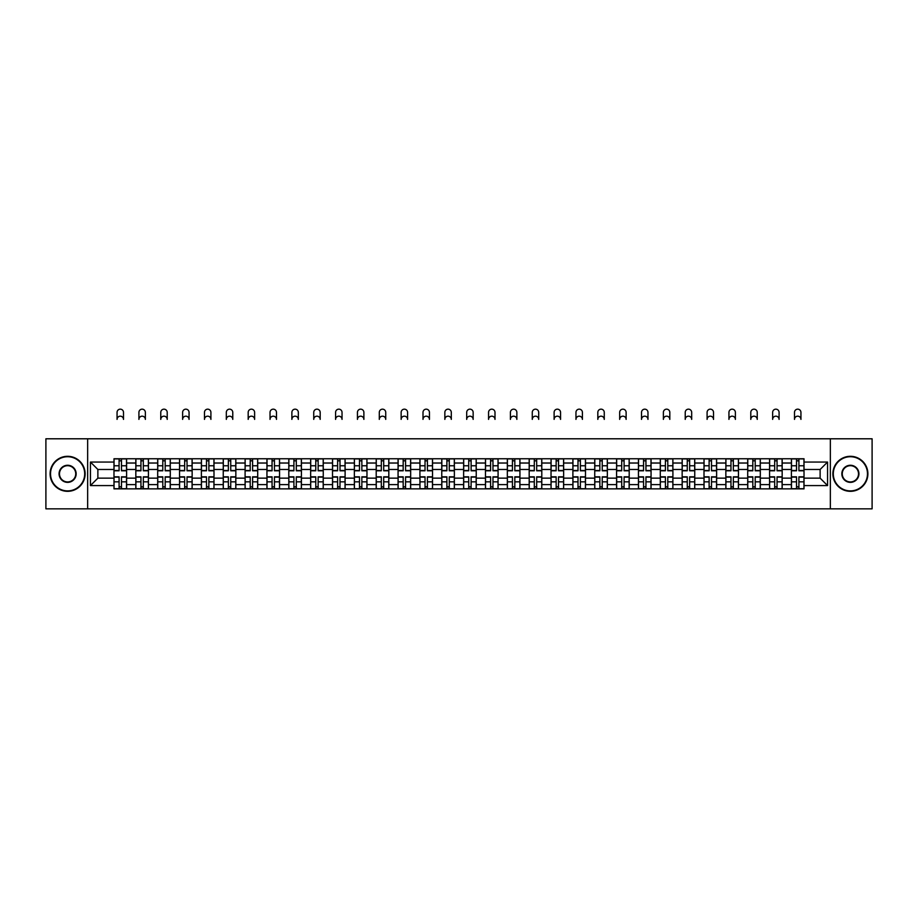 <?xml version="1.0" encoding="UTF-8"?>
<svg xmlns="http://www.w3.org/2000/svg" width="918" height="918" viewBox="0 0 918 918"><rect width="100%" height="100%" fill="white"/><g stroke="black" fill="none" stroke-linecap="round" stroke-linejoin="round"><path stroke-width="1.38" d="M830.354 508.836L872.1 508.836L872.1 438.793L45.9 438.793L45.9 508.836L830.354 508.836L830.354 438.793M135.83 488.869L135.83 463.028L126.592 463.028L126.592 488.869M126.592 463.028L126.592 458.759M135.83 463.028L135.83 458.759M148.441 458.759L148.441 488.869M157.689 488.869L157.689 458.759M170.289 458.759L170.289 488.869M179.538 488.869L179.538 458.759M192.149 458.759L192.149 488.869M201.386 488.869L201.386 458.759M213.997 458.759L213.997 488.869M223.246 488.869L223.246 458.759M235.846 458.759L235.846 488.869M245.095 488.869L245.095 458.759M257.706 458.759L257.706 488.869M266.943 488.869L266.943 458.759M279.554 458.759L279.554 488.869M288.803 488.869L288.803 458.759M301.414 458.759L301.414 488.869M310.651 488.869L310.651 458.759M323.262 458.759L323.262 488.869M332.511 488.869L332.511 458.759M345.111 458.759L345.111 488.869M354.359 488.869L354.359 458.759M366.971 458.759L366.971 488.869M376.208 488.869L376.208 458.759M388.819 458.759L388.819 488.869M398.068 488.869L398.068 458.759M410.667 458.759L410.667 488.869M419.916 488.869L419.916 458.759M432.527 458.759L432.527 488.869M441.765 488.869L441.765 458.759M454.376 458.759L454.376 488.869M463.624 488.869L463.624 458.759M476.235 458.759L476.235 488.869M485.473 488.869L485.473 458.759M498.084 458.759L498.084 488.869M507.333 488.869L507.333 458.759M519.932 458.759L519.932 488.869M529.181 488.869L529.181 458.759M541.792 458.759L541.792 488.869M551.029 488.869L551.029 458.759M563.641 458.759L563.641 488.869M572.889 488.869L572.889 458.759M585.489 458.759L585.489 488.869M594.738 488.869L594.738 458.759M607.349 458.759L607.349 488.869M616.586 488.869L616.586 458.759M629.197 458.759L629.197 488.869M638.446 488.869L638.446 458.759M651.057 458.759L651.057 488.869M660.294 488.869L660.294 458.759M672.905 458.759L672.905 488.869M682.154 488.869L682.154 458.759M694.754 458.759L694.754 488.869M704.003 488.869L704.003 458.759M716.614 458.759L716.614 488.869M725.851 488.869L725.851 458.759M738.462 458.759L738.462 488.869M747.711 488.869L747.711 458.759M760.311 458.759L760.311 488.869M769.559 488.869L769.559 458.759M782.17 458.759L782.17 488.869M791.408 488.869L791.408 458.759M791.408 478.152L782.17 478.152M769.559 478.152L760.311 478.152M747.711 478.152L738.462 478.152M725.851 478.152L716.614 478.152M704.003 478.152L694.754 478.152M682.154 478.152L672.905 478.152M660.294 478.152L651.057 478.152M638.446 478.152L629.197 478.152M616.586 478.152L607.349 478.152M594.738 478.152L585.489 478.152M572.889 478.152L563.641 478.152M551.029 478.152L541.792 478.152M529.181 478.152L519.932 478.152M507.333 478.152L498.084 478.152M485.473 478.152L476.235 478.152M463.624 478.152L454.376 478.152M441.765 478.152L432.527 478.152M419.916 478.152L410.667 478.152M398.068 478.152L388.819 478.152M376.208 478.152L366.971 478.152M354.359 478.152L345.111 478.152M332.511 478.152L323.262 478.152M310.651 478.152L301.414 478.152M288.803 478.152L279.554 478.152M266.943 478.152L257.706 478.152M245.095 478.152L235.846 478.152M223.246 478.152L213.997 478.152M201.386 478.152L192.149 478.152M179.538 478.152L170.289 478.152M157.689 478.152L148.441 478.152M135.83 478.152L126.592 478.152M791.408 469.477L782.17 469.477M769.559 469.477L760.311 469.477M747.711 469.477L738.462 469.477M725.851 469.477L716.614 469.477M704.003 469.477L694.754 469.477M682.154 469.477L672.905 469.477M660.294 469.477L651.057 469.477M638.446 469.477L629.197 469.477M616.586 469.477L607.349 469.477M594.738 469.477L585.489 469.477M572.889 469.477L563.641 469.477M551.029 469.477L541.792 469.477M529.181 469.477L519.932 469.477M507.333 469.477L498.084 469.477M485.473 469.477L476.235 469.477M463.624 469.477L454.376 469.477M441.765 469.477L432.527 469.477M419.916 469.477L410.667 469.477M398.068 469.477L388.819 469.477M376.208 469.477L366.971 469.477M354.359 469.477L345.111 469.477M332.511 469.477L323.262 469.477M310.651 469.477L301.414 469.477M288.803 469.477L279.554 469.477M266.943 469.477L257.706 469.477M245.095 469.477L235.846 469.477M223.246 469.477L213.997 469.477M201.386 469.477L192.149 469.477M179.538 469.477L170.289 469.477M157.689 469.477L148.441 469.477M135.83 469.477L126.592 469.477M97.87 478.152L113.981 478.152L113.981 469.477L97.87 469.477L97.87 478.152L90.446 485.576L90.446 462.052L113.981 462.052L113.981 469.477M804.019 469.477L804.019 478.152L820.13 478.152L820.13 469.477L804.019 469.477L804.019 458.759L113.981 458.759L113.981 462.052M804.019 462.052L827.554 462.052L827.554 485.576L804.019 485.576L804.019 478.152M113.981 478.152L113.981 488.869L804.019 488.869L804.019 485.576M113.981 485.576L90.446 485.576M87.646 508.836L87.646 438.793M121.474 486.769L119.088 486.769M119.088 460.859L121.474 460.859M143.323 486.769L140.947 486.769M140.947 460.859L143.323 460.859M165.183 486.769L162.796 486.769M162.796 460.859L165.183 460.859M187.031 486.769L184.656 486.769M184.656 460.859L187.031 460.859M208.879 486.769L206.504 486.769M206.504 460.859L208.879 460.859M230.739 486.769L228.352 486.769M228.352 460.859L230.739 460.859M252.588 486.769L250.212 486.769M250.212 460.859L252.588 460.859M274.448 486.769L272.061 486.769M272.061 460.859L274.448 460.859M296.296 486.769L293.909 486.769M293.909 460.859L296.296 460.859M318.144 486.769L315.769 486.769M315.769 460.859L318.144 460.859M340.004 486.769L337.617 486.769M337.617 460.859L340.004 460.859M361.853 486.769L359.477 486.769M359.477 460.859L361.853 460.859M383.701 486.769L381.326 486.769M381.326 460.859L383.701 460.859M405.561 486.769L403.174 486.769M403.174 460.859L405.561 460.859M427.409 486.769L425.034 486.769M425.034 460.859L427.409 460.859M449.269 486.769L446.882 486.769M446.882 460.859L449.269 460.859M471.118 486.769L468.731 486.769M468.731 460.859L471.118 460.859M492.966 486.769L490.591 486.769M490.591 460.859L492.966 460.859M514.826 486.769L512.439 486.769M512.439 460.859L514.826 460.859M536.674 486.769L534.299 486.769M534.299 460.859L536.674 460.859M558.523 486.769L556.147 486.769M556.147 460.859L558.523 460.859M580.383 486.769L577.996 486.769M577.996 460.859L580.383 460.859M602.231 486.769L599.856 486.769M599.856 460.859L602.231 460.859M624.091 486.769L621.704 486.769M621.704 460.859L624.091 460.859M645.939 486.769L643.552 486.769M643.552 460.859L645.939 460.859M667.788 486.769L665.412 486.769M665.412 460.859L667.788 460.859M689.647 486.769L687.261 486.769M687.261 460.859L689.647 460.859M711.496 486.769L709.121 486.769M709.121 460.859L711.496 460.859M733.344 486.769L730.969 486.769M730.969 460.859L733.344 460.859M755.204 486.769L752.817 486.769M752.817 460.859L755.204 460.859M777.053 486.769L774.677 486.769M774.677 460.859L777.053 460.859M798.912 486.769L796.526 486.769M796.526 460.859L798.912 460.859M90.446 462.052L97.87 469.477M820.13 478.152L827.554 485.576M820.13 469.477L827.554 462.052M123.505 419.388A3.224 3.224 0 0 0 120.281 416.175A3.224 3.224 0 0 0 117.056 419.388L117.056 412.389A3.224 3.224 0 0 1 120.281 409.164A3.224 3.224 0 0 1 123.505 412.389L123.505 419.388M121.474 470.796L121.474 458.897L126.512 458.897L126.512 470.796L121.474 470.796M119.088 460.721L121.474 460.721M119.088 458.897L114.05 458.897L114.05 470.796L119.088 470.796L119.088 458.897L121.474 458.897M119.088 476.821L119.088 488.732L114.05 488.732L114.05 476.821L119.088 476.821M121.474 486.907L119.088 486.907M121.474 488.732L126.512 488.732L126.512 476.821L121.474 476.821L121.474 488.732L119.088 488.732M145.354 419.388A3.224 3.224 0 0 0 142.141 416.175A3.224 3.224 0 0 0 138.916 419.388L138.916 412.389A3.224 3.224 0 0 1 142.141 409.164A3.224 3.224 0 0 1 145.354 412.389L145.354 419.388M143.323 470.796L143.323 458.897L148.372 458.897L148.372 470.796L143.323 470.796M140.947 460.721L143.323 460.721M140.947 458.897L135.898 458.897L135.898 470.796L140.947 470.796L140.947 458.897L143.323 458.897M167.214 419.388A3.224 3.224 0 0 0 163.989 416.175A3.224 3.224 0 0 0 160.765 419.388L160.765 412.389A3.224 3.224 0 0 1 163.989 409.164A3.224 3.224 0 0 1 167.214 412.389L167.214 419.388M165.183 470.796L165.183 458.897L170.22 458.897L170.22 470.796L165.183 470.796M162.796 460.721L165.183 460.721M162.796 458.897L157.758 458.897L157.758 470.796L162.796 470.796L162.796 458.897L165.183 458.897M189.062 419.388A3.224 3.224 0 0 0 185.838 416.175A3.224 3.224 0 0 0 182.625 419.388L182.625 412.389A3.224 3.224 0 0 1 185.838 409.164A3.224 3.224 0 0 1 189.062 412.389L189.062 419.388M187.031 470.796L187.031 458.897L192.08 458.897L192.08 470.796L187.031 470.796M184.656 460.721L187.031 460.721M184.656 458.897L179.607 458.897L179.607 470.796L184.656 470.796L184.656 458.897L187.031 458.897M140.947 476.821L140.947 488.732L135.898 488.732L135.898 476.821L140.947 476.821M143.323 486.907L140.947 486.907M143.323 488.732L148.372 488.732L148.372 476.821L143.323 476.821L143.323 488.732L140.947 488.732M162.796 476.821L162.796 488.732L157.758 488.732L157.758 476.821L162.796 476.821M165.183 486.907L162.796 486.907M165.183 488.732L170.22 488.732L170.22 476.821L165.183 476.821L165.183 488.732L162.796 488.732M184.656 476.821L184.656 488.732L179.607 488.732L179.607 476.821L184.656 476.821M187.031 486.907L184.656 486.907M187.031 488.732L192.08 488.732L192.08 476.821L187.031 476.821L187.031 488.732L184.656 488.732M67.611 490.901A17.086 17.086 0 0 0 84.697 473.814A17.086 17.086 0 0 0 67.611 456.728A17.086 17.086 0 0 0 50.524 473.814A17.086 17.086 0 0 0 67.611 490.901M67.611 456.303A17.511 17.511 0 0 1 85.122 473.814A17.511 17.511 0 0 1 67.611 491.325A17.511 17.511 0 0 1 50.1 473.814A17.511 17.511 0 0 1 67.611 456.303M67.611 482.363A8.549 8.549 0 0 1 59.073 473.814A8.549 8.549 0 0 1 67.611 465.265A8.549 8.549 0 0 1 76.16 473.814A8.549 8.549 0 0 1 67.611 482.363M67.611 465.69A8.124 8.124 0 0 0 59.486 473.814A8.124 8.124 0 0 0 67.611 481.939A8.124 8.124 0 0 0 75.735 473.814A8.124 8.124 0 0 0 67.611 465.69M850.389 490.901A17.086 17.086 0 0 0 867.476 473.814A17.086 17.086 0 0 0 850.389 456.728A17.086 17.086 0 0 0 833.303 473.814A17.086 17.086 0 0 0 850.389 490.901M850.389 456.303A17.511 17.511 0 0 1 867.9 473.814A17.511 17.511 0 0 1 850.389 491.325A17.511 17.511 0 0 1 832.878 473.814A17.511 17.511 0 0 1 850.389 456.303M850.389 482.363A8.549 8.549 0 0 1 841.84 473.814A8.549 8.549 0 0 1 850.389 465.265A8.549 8.549 0 0 1 858.927 473.814A8.549 8.549 0 0 1 850.389 482.363M850.389 465.69A8.124 8.124 0 0 0 842.265 473.814A8.124 8.124 0 0 0 850.389 481.939A8.124 8.124 0 0 0 858.514 473.814A8.124 8.124 0 0 0 850.389 465.69M210.911 419.388A3.224 3.224 0 0 0 207.697 416.175A3.224 3.224 0 0 0 204.473 419.388L204.473 412.389A3.224 3.224 0 0 1 207.697 409.164A3.224 3.224 0 0 1 210.911 412.389L210.911 419.388M208.879 470.796L208.879 458.897L213.928 458.897L213.928 470.796L208.879 470.796M206.504 460.721L208.879 460.721M206.504 458.897L201.455 458.897L201.455 470.796L206.504 470.796L206.504 458.897L208.879 458.897M232.77 419.388A3.224 3.224 0 0 0 229.546 416.175A3.224 3.224 0 0 0 226.321 419.388L226.321 412.389A3.224 3.224 0 0 1 229.546 409.164A3.224 3.224 0 0 1 232.77 412.389L232.77 419.388M230.739 470.796L230.739 458.897L235.777 458.897L235.777 470.796L230.739 470.796M228.352 460.721L230.739 460.721M228.352 458.897L223.315 458.897L223.315 470.796L228.352 470.796L228.352 458.897L230.739 458.897M206.504 476.821L206.504 488.732L201.455 488.732L201.455 476.821L206.504 476.821M208.879 486.907L206.504 486.907M208.879 488.732L213.928 488.732L213.928 476.821L208.879 476.821L208.879 488.732L206.504 488.732M228.352 476.821L228.352 488.732L223.315 488.732L223.315 476.821L228.352 476.821M230.739 486.907L228.352 486.907M230.739 488.732L235.777 488.732L235.777 476.821L230.739 476.821L230.739 488.732L228.352 488.732M254.619 419.388A3.224 3.224 0 0 0 251.394 416.175A3.224 3.224 0 0 0 248.181 419.388L248.181 412.389A3.224 3.224 0 0 1 251.394 409.164A3.224 3.224 0 0 1 254.619 412.389L254.619 419.388M252.588 470.796L252.588 458.897L257.637 458.897L257.637 470.796L252.588 470.796M250.212 460.721L252.588 460.721M250.212 458.897L245.163 458.897L245.163 470.796L250.212 470.796L250.212 458.897L252.588 458.897M276.479 419.388A3.224 3.224 0 0 0 273.254 416.175A3.224 3.224 0 0 0 270.03 419.388L270.03 412.389A3.224 3.224 0 0 1 273.254 409.164A3.224 3.224 0 0 1 276.479 412.389L276.479 419.388M274.448 470.796L274.448 458.897L279.485 458.897L279.485 470.796L274.448 470.796M272.061 460.721L274.448 460.721M272.061 458.897L267.023 458.897L267.023 470.796L272.061 470.796L272.061 458.897L274.448 458.897M298.327 419.388A3.224 3.224 0 0 0 295.103 416.175A3.224 3.224 0 0 0 291.878 419.388L291.878 412.389A3.224 3.224 0 0 1 295.103 409.164A3.224 3.224 0 0 1 298.327 412.389L298.327 419.388M296.296 470.796L296.296 458.897L301.334 458.897L301.334 470.796L296.296 470.796M293.909 460.721L296.296 460.721M293.909 458.897L288.872 458.897L288.872 470.796L293.909 470.796L293.909 458.897L296.296 458.897M320.175 419.388A3.224 3.224 0 0 0 316.962 416.175A3.224 3.224 0 0 0 313.738 419.388L313.738 412.389A3.224 3.224 0 0 1 316.962 409.164A3.224 3.224 0 0 1 320.175 412.389L320.175 419.388M318.144 470.796L318.144 458.897L323.193 458.897L323.193 470.796L318.144 470.796M315.769 460.721L318.144 460.721M315.769 458.897L310.72 458.897L310.72 470.796L315.769 470.796L315.769 458.897L318.144 458.897M342.035 419.388A3.224 3.224 0 0 0 338.811 416.175A3.224 3.224 0 0 0 335.586 419.388L335.586 412.389A3.224 3.224 0 0 1 338.811 409.164A3.224 3.224 0 0 1 342.035 412.389L342.035 419.388M340.004 470.796L340.004 458.897L345.042 458.897L345.042 470.796L340.004 470.796M337.617 460.721L340.004 460.721M337.617 458.897L332.58 458.897L332.58 470.796L337.617 470.796L337.617 458.897L340.004 458.897M363.884 419.388A3.224 3.224 0 0 0 360.659 416.175A3.224 3.224 0 0 0 357.446 419.388L357.446 412.389A3.224 3.224 0 0 1 360.659 409.164A3.224 3.224 0 0 1 363.884 412.389L363.884 419.388M361.853 470.796L361.853 458.897L366.902 458.897L366.902 470.796L361.853 470.796M359.477 460.721L361.853 460.721M359.477 458.897L354.428 458.897L354.428 470.796L359.477 470.796L359.477 458.897L361.853 458.897M385.732 419.388A3.224 3.224 0 0 0 382.519 416.175A3.224 3.224 0 0 0 379.295 419.388L379.295 412.389A3.224 3.224 0 0 1 382.519 409.164A3.224 3.224 0 0 1 385.732 412.389L385.732 419.388M383.701 470.796L383.701 458.897L388.75 458.897L388.75 470.796L383.701 470.796M381.326 460.721L383.701 460.721M381.326 458.897L376.277 458.897L376.277 470.796L381.326 470.796L381.326 458.897L383.701 458.897M407.592 419.388A3.224 3.224 0 0 0 404.368 416.175A3.224 3.224 0 0 0 401.143 419.388L401.143 412.389A3.224 3.224 0 0 1 404.368 409.164A3.224 3.224 0 0 1 407.592 412.389L407.592 419.388M405.561 470.796L405.561 458.897L410.598 458.897L410.598 470.796L405.561 470.796M403.174 460.721L405.561 460.721M403.174 458.897L398.137 458.897L398.137 470.796L403.174 470.796L403.174 458.897L405.561 458.897M250.212 476.821L250.212 488.732L245.163 488.732L245.163 476.821L250.212 476.821M252.588 486.907L250.212 486.907M252.588 488.732L257.637 488.732L257.637 476.821L252.588 476.821L252.588 488.732L250.212 488.732M272.061 476.821L272.061 488.732L267.023 488.732L267.023 476.821L272.061 476.821M274.448 486.907L272.061 486.907M274.448 488.732L279.485 488.732L279.485 476.821L274.448 476.821L274.448 488.732L272.061 488.732M293.909 476.821L293.909 488.732L288.872 488.732L288.872 476.821L293.909 476.821M296.296 486.907L293.909 486.907M296.296 488.732L301.334 488.732L301.334 476.821L296.296 476.821L296.296 488.732L293.909 488.732M315.769 476.821L315.769 488.732L310.72 488.732L310.72 476.821L315.769 476.821M318.144 486.907L315.769 486.907M318.144 488.732L323.193 488.732L323.193 476.821L318.144 476.821L318.144 488.732L315.769 488.732M337.617 476.821L337.617 488.732L332.58 488.732L332.58 476.821L337.617 476.821M340.004 486.907L337.617 486.907M340.004 488.732L345.042 488.732L345.042 476.821L340.004 476.821L340.004 488.732L337.617 488.732M359.477 476.821L359.477 488.732L354.428 488.732L354.428 476.821L359.477 476.821M361.853 486.907L359.477 486.907M361.853 488.732L366.902 488.732L366.902 476.821L361.853 476.821L361.853 488.732L359.477 488.732M381.326 476.821L381.326 488.732L376.277 488.732L376.277 476.821L381.326 476.821M383.701 486.907L381.326 486.907M383.701 488.732L388.75 488.732L388.75 476.821L383.701 476.821L383.701 488.732L381.326 488.732M403.174 476.821L403.174 488.732L398.137 488.732L398.137 476.821L403.174 476.821M405.561 486.907L403.174 486.907M405.561 488.732L410.598 488.732L410.598 476.821L405.561 476.821L405.561 488.732L403.174 488.732M429.44 419.388A3.224 3.224 0 0 0 426.216 416.175A3.224 3.224 0 0 0 423.003 419.388L423.003 412.389A3.224 3.224 0 0 1 426.216 409.164A3.224 3.224 0 0 1 429.44 412.389L429.44 419.388M427.409 470.796L427.409 458.897L432.458 458.897L432.458 470.796L427.409 470.796M425.034 460.721L427.409 460.721M425.034 458.897L419.985 458.897L419.985 470.796L425.034 470.796L425.034 458.897L427.409 458.897M425.034 476.821L425.034 488.732L419.985 488.732L419.985 476.821L425.034 476.821M427.409 486.907L425.034 486.907M427.409 488.732L432.458 488.732L432.458 476.821L427.409 476.821L427.409 488.732L425.034 488.732M451.3 419.388A3.224 3.224 0 0 0 448.076 416.175A3.224 3.224 0 0 0 444.851 419.388L444.851 412.389A3.224 3.224 0 0 1 448.076 409.164A3.224 3.224 0 0 1 451.3 412.389L451.3 419.388M449.269 470.796L449.269 458.897L454.307 458.897L454.307 470.796L449.269 470.796M446.882 460.721L449.269 460.721M446.882 458.897L441.845 458.897L441.845 470.796L446.882 470.796L446.882 458.897L449.269 458.897M473.149 419.388A3.224 3.224 0 0 0 469.924 416.175A3.224 3.224 0 0 0 466.7 419.388L466.7 412.389A3.224 3.224 0 0 1 469.924 409.164A3.224 3.224 0 0 1 473.149 412.389L473.149 419.388M471.118 470.796L471.118 458.897L476.155 458.897L476.155 470.796L471.118 470.796M468.731 460.721L471.118 460.721M468.731 458.897L463.693 458.897L463.693 470.796L468.731 470.796L468.731 458.897L471.118 458.897M494.997 419.388A3.224 3.224 0 0 0 491.784 416.175A3.224 3.224 0 0 0 488.56 419.388L488.56 412.389A3.224 3.224 0 0 1 491.784 409.164A3.224 3.224 0 0 1 494.997 412.389L494.997 419.388M492.966 470.796L492.966 458.897L498.015 458.897L498.015 470.796L492.966 470.796M490.591 460.721L492.966 460.721M490.591 458.897L485.542 458.897L485.542 470.796L490.591 470.796L490.591 458.897L492.966 458.897M516.857 419.388A3.224 3.224 0 0 0 513.632 416.175A3.224 3.224 0 0 0 510.408 419.388L510.408 412.389A3.224 3.224 0 0 1 513.632 409.164A3.224 3.224 0 0 1 516.857 412.389L516.857 419.388M514.826 470.796L514.826 458.897L519.863 458.897L519.863 470.796L514.826 470.796M512.439 460.721L514.826 460.721M512.439 458.897L507.402 458.897L507.402 470.796L512.439 470.796L512.439 458.897L514.826 458.897M538.705 419.388A3.224 3.224 0 0 0 535.481 416.175A3.224 3.224 0 0 0 532.268 419.388L532.268 412.389A3.224 3.224 0 0 1 535.481 409.164A3.224 3.224 0 0 1 538.705 412.389L538.705 419.388M536.674 470.796L536.674 458.897L541.723 458.897L541.723 470.796L536.674 470.796M534.299 460.721L536.674 460.721M534.299 458.897L529.25 458.897L529.25 470.796L534.299 470.796L534.299 458.897L536.674 458.897M560.554 419.388A3.224 3.224 0 0 0 557.341 416.175A3.224 3.224 0 0 0 554.116 419.388L554.116 412.389A3.224 3.224 0 0 1 557.341 409.164A3.224 3.224 0 0 1 560.554 412.389L560.554 419.388M558.523 470.796L558.523 458.897L563.572 458.897L563.572 470.796L558.523 470.796M556.147 460.721L558.523 460.721M556.147 458.897L551.098 458.897L551.098 470.796L556.147 470.796L556.147 458.897L558.523 458.897M582.414 419.388A3.224 3.224 0 0 0 579.189 416.175A3.224 3.224 0 0 0 575.965 419.388L575.965 412.389A3.224 3.224 0 0 1 579.189 409.164A3.224 3.224 0 0 1 582.414 412.389L582.414 419.388M580.383 470.796L580.383 458.897L585.42 458.897L585.42 470.796L580.383 470.796M577.996 460.721L580.383 460.721M577.996 458.897L572.958 458.897L572.958 470.796L577.996 470.796L577.996 458.897L580.383 458.897M604.262 419.388A3.224 3.224 0 0 0 601.038 416.175A3.224 3.224 0 0 0 597.825 419.388L597.825 412.389A3.224 3.224 0 0 1 601.038 409.164A3.224 3.224 0 0 1 604.262 412.389L604.262 419.388M602.231 470.796L602.231 458.897L607.28 458.897L607.28 470.796L602.231 470.796M599.856 460.721L602.231 460.721M599.856 458.897L594.807 458.897L594.807 470.796L599.856 470.796L599.856 458.897L602.231 458.897M626.122 419.388A3.224 3.224 0 0 0 622.897 416.175A3.224 3.224 0 0 0 619.673 419.388L619.673 412.389A3.224 3.224 0 0 1 622.897 409.164A3.224 3.224 0 0 1 626.122 412.389L626.122 419.388M624.091 470.796L624.091 458.897L629.128 458.897L629.128 470.796L624.091 470.796M621.704 460.721L624.091 460.721M621.704 458.897L616.666 458.897L616.666 470.796L621.704 470.796L621.704 458.897L624.091 458.897M647.97 419.388A3.224 3.224 0 0 0 644.746 416.175A3.224 3.224 0 0 0 641.521 419.388L641.521 412.389A3.224 3.224 0 0 1 644.746 409.164A3.224 3.224 0 0 1 647.97 412.389L647.97 419.388M645.939 470.796L645.939 458.897L650.977 458.897L650.977 470.796L645.939 470.796M643.552 460.721L645.939 460.721M643.552 458.897L638.515 458.897L638.515 470.796L643.552 470.796L643.552 458.897L645.939 458.897M669.819 419.388A3.224 3.224 0 0 0 666.606 416.175A3.224 3.224 0 0 0 663.381 419.388L663.381 412.389A3.224 3.224 0 0 1 666.606 409.164A3.224 3.224 0 0 1 669.819 412.389L669.819 419.388M667.788 470.796L667.788 458.897L672.837 458.897L672.837 470.796L667.788 470.796M665.412 460.721L667.788 460.721M665.412 458.897L660.363 458.897L660.363 470.796L665.412 470.796L665.412 458.897L667.788 458.897M691.679 419.388A3.224 3.224 0 0 0 688.454 416.175A3.224 3.224 0 0 0 685.23 419.388L685.23 412.389A3.224 3.224 0 0 1 688.454 409.164A3.224 3.224 0 0 1 691.679 412.389L691.679 419.388M689.647 470.796L689.647 458.897L694.685 458.897L694.685 470.796L689.647 470.796M687.261 460.721L689.647 460.721M687.261 458.897L682.223 458.897L682.223 470.796L687.261 470.796L687.261 458.897L689.647 458.897M713.527 419.388A3.224 3.224 0 0 0 710.303 416.175A3.224 3.224 0 0 0 707.09 419.388L707.09 412.389A3.224 3.224 0 0 1 710.303 409.164A3.224 3.224 0 0 1 713.527 412.389L713.527 419.388M711.496 470.796L711.496 458.897L716.545 458.897L716.545 470.796L711.496 470.796M709.121 460.721L711.496 460.721M709.121 458.897L704.072 458.897L704.072 470.796L709.121 470.796L709.121 458.897L711.496 458.897M735.375 419.388A3.224 3.224 0 0 0 732.162 416.175A3.224 3.224 0 0 0 728.938 419.388L728.938 412.389A3.224 3.224 0 0 1 732.162 409.164A3.224 3.224 0 0 1 735.375 412.389L735.375 419.388M733.344 470.796L733.344 458.897L738.393 458.897L738.393 470.796L733.344 470.796M730.969 460.721L733.344 460.721M730.969 458.897L725.92 458.897L725.92 470.796L730.969 470.796L730.969 458.897L733.344 458.897M757.235 419.388A3.224 3.224 0 0 0 754.011 416.175A3.224 3.224 0 0 0 750.786 419.388L750.786 412.389A3.224 3.224 0 0 1 754.011 409.164A3.224 3.224 0 0 1 757.235 412.389L757.235 419.388M755.204 470.796L755.204 458.897L760.242 458.897L760.242 470.796L755.204 470.796M752.817 460.721L755.204 460.721M752.817 458.897L747.78 458.897L747.78 470.796L752.817 470.796L752.817 458.897L755.204 458.897M779.084 419.388A3.224 3.224 0 0 0 775.859 416.175A3.224 3.224 0 0 0 772.646 419.388L772.646 412.389A3.224 3.224 0 0 1 775.859 409.164A3.224 3.224 0 0 1 779.084 412.389L779.084 419.388M777.053 470.796L777.053 458.897L782.102 458.897L782.102 470.796L777.053 470.796M774.677 460.721L777.053 460.721M774.677 458.897L769.628 458.897L769.628 470.796L774.677 470.796L774.677 458.897L777.053 458.897M446.882 476.821L446.882 488.732L441.845 488.732L441.845 476.821L446.882 476.821M449.269 486.907L446.882 486.907M449.269 488.732L454.307 488.732L454.307 476.821L449.269 476.821L449.269 488.732L446.882 488.732M468.731 476.821L468.731 488.732L463.693 488.732L463.693 476.821L468.731 476.821M471.118 486.907L468.731 486.907M471.118 488.732L476.155 488.732L476.155 476.821L471.118 476.821L471.118 488.732L468.731 488.732M490.591 476.821L490.591 488.732L485.542 488.732L485.542 476.821L490.591 476.821M492.966 486.907L490.591 486.907M492.966 488.732L498.015 488.732L498.015 476.821L492.966 476.821L492.966 488.732L490.591 488.732M512.439 476.821L512.439 488.732L507.402 488.732L507.402 476.821L512.439 476.821M514.826 486.907L512.439 486.907M514.826 488.732L519.863 488.732L519.863 476.821L514.826 476.821L514.826 488.732L512.439 488.732M534.299 476.821L534.299 488.732L529.25 488.732L529.25 476.821L534.299 476.821M536.674 486.907L534.299 486.907M536.674 488.732L541.723 488.732L541.723 476.821L536.674 476.821L536.674 488.732L534.299 488.732M556.147 476.821L556.147 488.732L551.098 488.732L551.098 476.821L556.147 476.821M558.523 486.907L556.147 486.907M558.523 488.732L563.572 488.732L563.572 476.821L558.523 476.821L558.523 488.732L556.147 488.732M577.996 476.821L577.996 488.732L572.958 488.732L572.958 476.821L577.996 476.821M580.383 486.907L577.996 486.907M580.383 488.732L585.42 488.732L585.42 476.821L580.383 476.821L580.383 488.732L577.996 488.732M599.856 476.821L599.856 488.732L594.807 488.732L594.807 476.821L599.856 476.821M602.231 486.907L599.856 486.907M602.231 488.732L607.28 488.732L607.28 476.821L602.231 476.821L602.231 488.732L599.856 488.732M621.704 476.821L621.704 488.732L616.666 488.732L616.666 476.821L621.704 476.821M624.091 486.907L621.704 486.907M624.091 488.732L629.128 488.732L629.128 476.821L624.091 476.821L624.091 488.732L621.704 488.732M643.552 476.821L643.552 488.732L638.515 488.732L638.515 476.821L643.552 476.821M645.939 486.907L643.552 486.907M645.939 488.732L650.977 488.732L650.977 476.821L645.939 476.821L645.939 488.732L643.552 488.732M665.412 476.821L665.412 488.732L660.363 488.732L660.363 476.821L665.412 476.821M667.788 486.907L665.412 486.907M667.788 488.732L672.837 488.732L672.837 476.821L667.788 476.821L667.788 488.732L665.412 488.732M687.261 476.821L687.261 488.732L682.223 488.732L682.223 476.821L687.261 476.821M689.647 486.907L687.261 486.907M689.647 488.732L694.685 488.732L694.685 476.821L689.647 476.821L689.647 488.732L687.261 488.732M709.121 476.821L709.121 488.732L704.072 488.732L704.072 476.821L709.121 476.821M711.496 486.907L709.121 486.907M711.496 488.732L716.545 488.732L716.545 476.821L711.496 476.821L711.496 488.732L709.121 488.732M730.969 476.821L730.969 488.732L725.92 488.732L725.92 476.821L730.969 476.821M733.344 486.907L730.969 486.907M733.344 488.732L738.393 488.732L738.393 476.821L733.344 476.821L733.344 488.732L730.969 488.732M752.817 476.821L752.817 488.732L747.78 488.732L747.78 476.821L752.817 476.821M755.204 486.907L752.817 486.907M755.204 488.732L760.242 488.732L760.242 476.821L755.204 476.821L755.204 488.732L752.817 488.732M774.677 476.821L774.677 488.732L769.628 488.732L769.628 476.821L774.677 476.821M777.053 486.907L774.677 486.907M777.053 488.732L782.102 488.732L782.102 476.821L777.053 476.821L777.053 488.732L774.677 488.732M800.944 419.388A3.224 3.224 0 0 0 797.719 416.175A3.224 3.224 0 0 0 794.495 419.388L794.495 412.389A3.224 3.224 0 0 1 797.719 409.164A3.224 3.224 0 0 1 800.944 412.389L800.944 419.388M798.912 470.796L798.912 458.897L803.95 458.897L803.95 470.796L798.912 470.796M796.526 460.721L798.912 460.721M796.526 458.897L791.488 458.897L791.488 470.796L796.526 470.796L796.526 458.897L798.912 458.897M796.526 476.821L796.526 488.732L791.488 488.732L791.488 476.821L796.526 476.821M798.912 486.907L796.526 486.907M798.912 488.732L803.95 488.732L803.95 476.821L798.912 476.821L798.912 488.732L796.526 488.732M769.559 463.028L760.311 463.028M747.711 463.028L738.462 463.028M725.851 463.028L716.614 463.028M704.003 463.028L694.754 463.028M682.154 463.028L672.905 463.028M660.294 463.028L651.057 463.028M638.446 463.028L629.197 463.028M616.586 463.028L607.349 463.028M594.738 463.028L585.489 463.028M572.889 463.028L563.641 463.028M551.029 463.028L541.792 463.028M529.181 463.028L519.932 463.028M507.333 463.028L498.084 463.028M485.473 463.028L476.235 463.028M463.624 463.028L454.376 463.028M441.765 463.028L432.527 463.028M419.916 463.028L410.667 463.028M398.068 463.028L388.819 463.028M376.208 463.028L366.971 463.028M354.359 463.028L345.111 463.028M332.511 463.028L323.262 463.028M310.651 463.028L301.414 463.028M288.803 463.028L279.554 463.028M266.943 463.028L257.706 463.028M245.095 463.028L235.846 463.028M223.246 463.028L213.997 463.028M201.386 463.028L192.149 463.028M179.538 463.028L170.289 463.028M157.689 463.028L148.441 463.028M791.408 463.028L782.17 463.028M769.559 484.601L760.311 484.601M747.711 484.601L738.462 484.601M725.851 484.601L716.614 484.601M704.003 484.601L694.754 484.601M682.154 484.601L672.905 484.601M660.294 484.601L651.057 484.601M638.446 484.601L629.197 484.601M616.586 484.601L607.349 484.601M594.738 484.601L585.489 484.601M572.889 484.601L563.641 484.601M551.029 484.601L541.792 484.601M529.181 484.601L519.932 484.601M507.333 484.601L498.084 484.601M485.473 484.601L476.235 484.601M463.624 484.601L454.376 484.601M441.765 484.601L432.527 484.601M419.916 484.601L410.667 484.601M398.068 484.601L388.819 484.601M376.208 484.601L366.971 484.601M354.359 484.601L345.111 484.601M332.511 484.601L323.262 484.601M310.651 484.601L301.414 484.601M288.803 484.601L279.554 484.601M266.943 484.601L257.706 484.601M245.095 484.601L235.846 484.601M223.246 484.601L213.997 484.601M201.386 484.601L192.149 484.601M179.538 484.601L170.289 484.601M157.689 484.601L148.441 484.601M135.83 484.601L126.592 484.601M791.408 484.601L782.17 484.601M121.474 470.509L126.512 470.509M121.474 465.77L126.512 465.77M114.05 470.509L119.088 470.509M114.05 465.77L119.088 465.77M119.088 477.119L114.05 477.119M119.088 481.847L114.05 481.847M126.512 477.119L121.474 477.119M126.512 481.847L121.474 481.847M143.323 470.509L148.372 470.509M143.323 465.77L148.372 465.77M135.898 470.509L140.947 470.509M135.898 465.77L140.947 465.77M165.183 470.509L170.22 470.509M165.183 465.77L170.22 465.77M157.758 470.509L162.796 470.509M157.758 465.77L162.796 465.77M187.031 470.509L192.08 470.509M187.031 465.77L192.08 465.77M179.607 470.509L184.656 470.509M179.607 465.77L184.656 465.77M140.947 477.119L135.898 477.119M140.947 481.847L135.898 481.847M148.372 477.119L143.323 477.119M148.372 481.847L143.323 481.847M162.796 477.119L157.758 477.119M162.796 481.847L157.758 481.847M170.22 477.119L165.183 477.119M170.22 481.847L165.183 481.847M184.656 477.119L179.607 477.119M184.656 481.847L179.607 481.847M192.08 477.119L187.031 477.119M192.08 481.847L187.031 481.847M208.879 470.509L213.928 470.509M208.879 465.77L213.928 465.77M201.455 470.509L206.504 470.509M201.455 465.77L206.504 465.77M230.739 470.509L235.777 470.509M230.739 465.77L235.777 465.77M223.315 470.509L228.352 470.509M223.315 465.77L228.352 465.77M206.504 477.119L201.455 477.119M206.504 481.847L201.455 481.847M213.928 477.119L208.879 477.119M213.928 481.847L208.879 481.847M228.352 477.119L223.315 477.119M228.352 481.847L223.315 481.847M235.777 477.119L230.739 477.119M235.777 481.847L230.739 481.847M252.588 470.509L257.637 470.509M252.588 465.77L257.637 465.77M245.163 470.509L250.212 470.509M245.163 465.77L250.212 465.77M274.448 470.509L279.485 470.509M274.448 465.77L279.485 465.77M267.023 470.509L272.061 470.509M267.023 465.77L272.061 465.77M296.296 470.509L301.334 470.509M296.296 465.77L301.334 465.77M288.872 470.509L293.909 470.509M288.872 465.77L293.909 465.77M318.144 470.509L323.193 470.509M318.144 465.77L323.193 465.77M310.72 470.509L315.769 470.509M310.72 465.77L315.769 465.77M340.004 470.509L345.042 470.509M340.004 465.77L345.042 465.77M332.58 470.509L337.617 470.509M332.58 465.77L337.617 465.77M361.853 470.509L366.902 470.509M361.853 465.77L366.902 465.77M354.428 470.509L359.477 470.509M354.428 465.77L359.477 465.77M383.701 470.509L388.75 470.509M383.701 465.77L388.75 465.77M376.277 470.509L381.326 470.509M376.277 465.77L381.326 465.77M405.561 470.509L410.598 470.509M405.561 465.77L410.598 465.77M398.137 470.509L403.174 470.509M398.137 465.77L403.174 465.77M250.212 477.119L245.163 477.119M250.212 481.847L245.163 481.847M257.637 477.119L252.588 477.119M257.637 481.847L252.588 481.847M272.061 477.119L267.023 477.119M272.061 481.847L267.023 481.847M279.485 477.119L274.448 477.119M279.485 481.847L274.448 481.847M293.909 477.119L288.872 477.119M293.909 481.847L288.872 481.847M301.334 477.119L296.296 477.119M301.334 481.847L296.296 481.847M315.769 477.119L310.72 477.119M315.769 481.847L310.72 481.847M323.193 477.119L318.144 477.119M323.193 481.847L318.144 481.847M337.617 477.119L332.58 477.119M337.617 481.847L332.58 481.847M345.042 477.119L340.004 477.119M345.042 481.847L340.004 481.847M359.477 477.119L354.428 477.119M359.477 481.847L354.428 481.847M366.902 477.119L361.853 477.119M366.902 481.847L361.853 481.847M381.326 477.119L376.277 477.119M381.326 481.847L376.277 481.847M388.75 477.119L383.701 477.119M388.75 481.847L383.701 481.847M403.174 477.119L398.137 477.119M403.174 481.847L398.137 481.847M410.598 477.119L405.561 477.119M410.598 481.847L405.561 481.847M427.409 470.509L432.458 470.509M427.409 465.77L432.458 465.77M419.985 470.509L425.034 470.509M419.985 465.77L425.034 465.77M425.034 477.119L419.985 477.119M425.034 481.847L419.985 481.847M432.458 477.119L427.409 477.119M432.458 481.847L427.409 481.847M449.269 470.509L454.307 470.509M449.269 465.77L454.307 465.77M441.845 470.509L446.882 470.509M441.845 465.77L446.882 465.77M471.118 470.509L476.155 470.509M471.118 465.77L476.155 465.77M463.693 470.509L468.731 470.509M463.693 465.77L468.731 465.77M492.966 470.509L498.015 470.509M492.966 465.77L498.015 465.77M485.542 470.509L490.591 470.509M485.542 465.77L490.591 465.77M514.826 470.509L519.863 470.509M514.826 465.77L519.863 465.77M507.402 470.509L512.439 470.509M507.402 465.77L512.439 465.77M536.674 470.509L541.723 470.509M536.674 465.77L541.723 465.77M529.25 470.509L534.299 470.509M529.25 465.77L534.299 465.77M558.523 470.509L563.572 470.509M558.523 465.77L563.572 465.77M551.098 470.509L556.147 470.509M551.098 465.77L556.147 465.77M580.383 470.509L585.42 470.509M580.383 465.77L585.42 465.77M572.958 470.509L577.996 470.509M572.958 465.77L577.996 465.77M602.231 470.509L607.28 470.509M602.231 465.77L607.28 465.77M594.807 470.509L599.856 470.509M594.807 465.77L599.856 465.77M624.091 470.509L629.128 470.509M624.091 465.77L629.128 465.77M616.666 470.509L621.704 470.509M616.666 465.77L621.704 465.77M645.939 470.509L650.977 470.509M645.939 465.77L650.977 465.77M638.515 470.509L643.552 470.509M638.515 465.77L643.552 465.77M667.788 470.509L672.837 470.509M667.788 465.77L672.837 465.77M660.363 470.509L665.412 470.509M660.363 465.77L665.412 465.77M689.647 470.509L694.685 470.509M689.647 465.77L694.685 465.77M682.223 470.509L687.261 470.509M682.223 465.77L687.261 465.77M711.496 470.509L716.545 470.509M711.496 465.77L716.545 465.77M704.072 470.509L709.121 470.509M704.072 465.77L709.121 465.77M733.344 470.509L738.393 470.509M733.344 465.77L738.393 465.77M725.92 470.509L730.969 470.509M725.92 465.77L730.969 465.77M755.204 470.509L760.242 470.509M755.204 465.77L760.242 465.77M747.78 470.509L752.817 470.509M747.78 465.77L752.817 465.77M777.053 470.509L782.102 470.509M777.053 465.77L782.102 465.77M769.628 470.509L774.677 470.509M769.628 465.77L774.677 465.77M446.882 477.119L441.845 477.119M446.882 481.847L441.845 481.847M454.307 477.119L449.269 477.119M454.307 481.847L449.269 481.847M468.731 477.119L463.693 477.119M468.731 481.847L463.693 481.847M476.155 477.119L471.118 477.119M476.155 481.847L471.118 481.847M490.591 477.119L485.542 477.119M490.591 481.847L485.542 481.847M498.015 477.119L492.966 477.119M498.015 481.847L492.966 481.847M512.439 477.119L507.402 477.119M512.439 481.847L507.402 481.847M519.863 477.119L514.826 477.119M519.863 481.847L514.826 481.847M534.299 477.119L529.25 477.119M534.299 481.847L529.25 481.847M541.723 477.119L536.674 477.119M541.723 481.847L536.674 481.847M556.147 477.119L551.098 477.119M556.147 481.847L551.098 481.847M563.572 477.119L558.523 477.119M563.572 481.847L558.523 481.847M577.996 477.119L572.958 477.119M577.996 481.847L572.958 481.847M585.42 477.119L580.383 477.119M585.42 481.847L580.383 481.847M599.856 477.119L594.807 477.119M599.856 481.847L594.807 481.847M607.28 477.119L602.231 477.119M607.28 481.847L602.231 481.847M621.704 477.119L616.666 477.119M621.704 481.847L616.666 481.847M629.128 477.119L624.091 477.119M629.128 481.847L624.091 481.847M643.552 477.119L638.515 477.119M643.552 481.847L638.515 481.847M650.977 477.119L645.939 477.119M650.977 481.847L645.939 481.847M665.412 477.119L660.363 477.119M665.412 481.847L660.363 481.847M672.837 477.119L667.788 477.119M672.837 481.847L667.788 481.847M687.261 477.119L682.223 477.119M687.261 481.847L682.223 481.847M694.685 477.119L689.647 477.119M694.685 481.847L689.647 481.847M709.121 477.119L704.072 477.119M709.121 481.847L704.072 481.847M716.545 477.119L711.496 477.119M716.545 481.847L711.496 481.847M730.969 477.119L725.92 477.119M730.969 481.847L725.92 481.847M738.393 477.119L733.344 477.119M738.393 481.847L733.344 481.847M752.817 477.119L747.78 477.119M752.817 481.847L747.78 481.847M760.242 477.119L755.204 477.119M760.242 481.847L755.204 481.847M774.677 477.119L769.628 477.119M774.677 481.847L769.628 481.847M782.102 477.119L777.053 477.119M782.102 481.847L777.053 481.847M798.912 470.509L803.95 470.509M798.912 465.77L803.95 465.77M791.488 470.509L796.526 470.509M791.488 465.77L796.526 465.77M796.526 477.119L791.488 477.119M796.526 481.847L791.488 481.847M803.95 477.119L798.912 477.119M803.95 481.847L798.912 481.847"/></g></svg>
